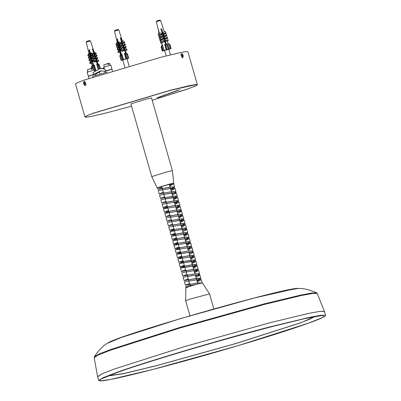 <?xml version="1.0" encoding="UTF-8"?>
<svg xmlns="http://www.w3.org/2000/svg" width="401" height="401" viewBox="0 0 401 401"><rect width="100%" height="100%" fill="white"/><g stroke="black" fill="none" stroke-linecap="round" stroke-linejoin="round"><path stroke-width="0.6" d="M324.449 311.597L320.143 311.326L308.539 313.432L270.515 322.584L184.771 346.534L114.39 369.01L102.029 373.812L97.644 376.729M325.517 315.316L324.404 311.447L320.188 311.326L308.615 313.422L270.485 322.594L184.786 346.534L114.44 368.995L102.019 373.827L97.598 376.574L98.711 380.444L100.521 380.95C107.744 380.559 127.904 376.018 160.996 367.336C183.001 361.522 206.149 355.05 230.43 347.918C265.076 337.702 291.587 329.276 309.963 322.65C319.301 319.261 324.444 316.98 325.386 315.818L325.517 315.316L321.301 315.201L309.727 317.291L271.597 326.464C226.48 337.868 140.666 363.386 115.553 372.865L103.132 377.697L98.711 380.444M108.576 375.732L124.104 373.461L157.433 365.406L235.402 343.622L299.402 323.186L309.973 319.111L314.65 316.554M129.112 66.005L126.997 58.651L123.328 59.769M124.856 67.243L122.731 59.839M170.45 54.857L168.826 49.193M166.58 49.975C169.402 49.107 169.488 49.017 166.836 49.709C164.009 50.571 163.924 50.661 166.58 49.975M166.149 55.919L164.57 50.416M98.571 65.208L96.731 64.255L97.804 64.521L98.185 64.436L97.654 64.08L98.125 63.944L99.052 64.566L99.333 65.037L98.571 65.208L99.528 68.536M100.41 68.421L99.403 64.927L100.305 68.431L104.957 69.067L105.488 70.912L104.275 71.273L100.666 70.827L93.553 74.461L93.007 72.556L100.3 68.431L103.994 68.365M93.022 65.368L92.882 65.919L93.408 65.749L93.553 65.203L94.27 64.942L93.418 66.646L92.355 66.987L92.08 66.511L92.325 65.564L93.022 65.368L93.157 65.829M92.681 68.12L92.08 66.511M93.418 66.646L94.531 70.706M92.085 65.739L91.383 67.378L91.669 68.37M94.576 70.691L95.333 70.481L94.019 65.894M89.709 40.526L87.012 41.268M89.097 40.661L87.483 41.123M89.864 55.594L88.15 55.975L89.057 53.95L88.646 53.659L89.268 53.518L89.563 53.834L89.558 55.674M90.451 57.924L90.816 58.285L90.425 58.376L89.949 58.035L90.451 57.924L88.746 58.29L89.729 56.085L89.248 55.744L89.819 55.614L90.175 55.985L90.135 57.995M90.816 58.285L90.776 60.561L89.613 63.163L90.08 63.493L91.558 60.822L91.303 62.656L92.175 66.15M91.238 60.897L90.771 60.561L91.558 60.822M93.172 65.824L88.992 50.07L89.523 49.899L93.578 65.188M94.27 64.942L95.854 70.365M98.004 68.922L96.731 64.255M97.232 64.165L96.425 61.634L96.636 61.087L96.15 60.777L95.563 58.927L95.779 58.366L95.283 58.05L94.796 56.521L95.017 55.955L94.516 55.639L94.07 54.25L94.26 53.769L93.829 53.498L92.425 49.092L92.806 49.007L94.21 53.413L94.385 52.947L90.466 40.897L89.217 40.631M96.636 61.087L94.927 61.468L94.711 62.015L92.38 60.531L93.007 59.889L96.15 60.777M91.944 57.398L94.07 58.746L93.849 59.308L91.729 57.96L91.944 57.398L95.283 58.05M91.323 55.077L93.303 56.34L93.082 56.907L91.102 55.644L91.323 55.077L94.516 55.639M90.726 52.992L92.546 54.15L92.36 54.631L90.541 53.473L90.726 52.992L93.829 53.498M96.35 53.303L96.165 53.784L94.451 54.165L94.892 55.554L95.077 55.072L94.626 53.694L96.35 53.303L94.531 52.145L93.909 52.28M94.892 55.554L95.398 55.869L97.107 55.488L96.887 56.055L95.177 56.436L95.664 57.965L95.854 57.463L95.363 55.95M95.664 57.965L96.16 58.28L95.944 58.842L96.531 60.691L96.736 60.17L96.14 58.335M96.531 60.691L97.017 61.002L98.731 60.616L98.516 61.168L96.806 61.548L97.739 64.476M89.699 50.01L89.067 50.15L89.533 49.945M91.789 63.112L90.08 63.493M92.14 57.99L91.082 58.23M91.288 57.734L91.583 57.669M89.949 58.035L88.892 60.401L89.373 60.741L91.082 60.356M96.425 61.634L94.711 62.015M98.731 60.616L96.395 59.132M92.591 59.985L94.927 61.468M89.248 55.744L88.265 57.95L88.746 58.29M94.07 58.746L95.779 58.366M93.849 59.308L95.563 58.927M96.16 58.28L97.874 57.899L95.749 56.546L95.248 56.656M95.152 57.639L94.726 56.15M90.355 54.491L90.476 54.225M89.739 53.794L90.766 53.564M88.646 53.659L87.744 55.684L88.15 55.975M93.303 56.34L95.017 55.955M94.796 56.521L93.082 56.907M97.107 55.488L95.127 54.23L94.556 54.356M94.38 55.228L94.09 53.934M92.546 54.15L94.26 53.769M94.07 54.25L92.36 54.631M94.21 53.413L94.641 53.684L94.451 54.165M93.699 53.087L92.806 49.007M89.373 60.741L90.425 58.376M89.729 56.085L90.175 55.985M89.057 53.95L89.563 53.834M93.493 65.423L88.992 50.07M94.561 70.922L94.847 70.656M97.017 61.002L96.806 61.548M95.944 58.842L97.654 58.461L97.874 57.899M95.398 55.869L95.177 56.436M97.774 64.501L97.654 64.08M89.117 50.19L89.488 50.095M92.245 49.293L92.686 49.042M127.844 58.456L128.556 58.315L127.393 54.27L127.192 53.704L126.17 53.057M126.922 58.827L128.556 58.315M126.099 54.366L124.38 53.393L126.009 53.513L125.548 53.133L126.17 52.952L126.967 53.604L127.077 54.125L126.099 54.366L127.262 58.406L125.909 58.827L124.38 53.393M126.967 53.604L128.24 58.17L127.262 58.406M120.866 54.491L120.641 55.062L121.072 54.917L121.297 54.341L121.889 54.115L121.498 55.107L120.886 55.874L120.024 56.165L120.3 54.646L120.866 54.491L120.997 54.942M120.886 55.874L122.049 59.914L121.232 60.23L119.914 55.644M123.242 59.889L121.413 60.185M121.498 60.356L122.039 60.135M122.049 59.914L122.816 59.694L121.498 55.107M117.714 29.554L115.082 30.316M120.766 38.19L121.518 41.388M122.019 42.972L122.17 43.458M122.731 45.238L122.876 45.699M117.593 39.118L117.107 39.238M117.844 44.646L116.285 45.027L116.942 43.062L116.586 42.757L117.383 42.561L117.854 44.676M118.42 46.962L116.891 47.343L117.603 45.198L117.187 44.842L117.919 44.661L118.43 47.002M118.796 47.368L117.879 47.138L118.526 46.977L118.796 47.368L119.072 49.574M119.724 52.175L118.25 52.541L119.092 50.015L118.686 49.669L119.217 49.539L120.34 54.636M121.017 54.937L116.932 39.158L117.363 39.012L118.23 42.371M118.345 42.802L118.801 44.561M118.902 44.957L119.413 46.932M119.493 47.238L120.079 49.498M120.16 49.804L121.328 54.325M121.889 54.115L123.478 59.533L125.909 58.827M124.285 50.596L123.383 48.01L123.538 47.463L122.631 45.604L122.786 45.052L122.35 44.717L122.049 42.857L120.3 38.16L120.786 38.04L122.17 42.451L122.365 41.178L123.162 40.982L124.731 42.2L122.536 42.737L122.841 44.596L123.027 43.248L123.759 43.067L125.468 44.391L123.272 44.932L123.593 47.007L124.014 46.05L123.779 45.323M124.38 50.185L122.185 50.727L122.034 51.263L120.024 49.699L120.175 49.168L120.701 49.037L123.964 49.859M119.513 46.586L121.343 48.005L121.187 48.551L119.358 47.133L119.513 46.586L120.155 46.426L123.107 47.128M118.881 44.27L120.591 45.594L120.435 46.145L118.726 44.822L118.881 44.27L119.613 44.09L122.35 44.717M118.285 42.185L119.854 43.398L119.724 43.869L118.15 42.651L118.285 42.185L119.082 41.985L121.683 42.571M123.593 47.007L124.024 47.343L124.45 49.739L124.891 48.742L124.561 47.719M124.45 49.739L124.871 50.065L127.067 49.523L126.916 50.06L124.721 50.601L125.658 53.599M118.967 44.366L118.616 44.065M119.573 46.681L119.157 46.321M118.686 49.669L117.849 52.195L118.25 52.541M122.806 59.98L122.049 59.975L126.601 58.656M117.879 47.138L117.117 49.433L117.528 49.789L119.037 49.418M124.23 50.721L122.034 51.263M127.067 49.523L125.052 47.965L124.521 48.095M120.175 49.168L122.185 50.727M123.759 49.203L123.403 47.529M117.187 44.842L116.475 46.982L116.891 47.343M121.343 48.005L123.538 47.463M121.187 48.551L123.383 48.01M124.024 47.343L126.22 46.802L124.39 45.383L123.749 45.544M122.901 46.471L122.731 45.183M118.716 44.466L118.651 43.98M116.586 42.757L115.929 44.727L116.285 45.027M120.591 45.594L122.786 45.052M122.631 45.604L120.435 46.145M121.974 43.508L122.23 43.443M122.841 44.596L123.272 44.932M122.145 44.06L122.48 44.321L122.034 42.917M119.854 43.398L122.049 42.857M121.919 43.328L119.724 43.869M122.17 42.451L122.536 42.737M121.473 41.915L121.884 42.23L120.786 38.04M121.323 41.433L121.633 41.358M119.092 50.015L119.503 49.914M117.528 49.789L118.295 47.488M117.603 45.198L118.18 45.057M116.942 43.062L117.593 42.902M118.12 42.381L120.049 49.604M120.636 51.639L120.094 49.754M124.871 50.065L124.721 50.601M123.869 47.889L126.064 47.348L126.22 46.802M125.468 44.391L125.312 44.942L123.117 45.483M124.731 42.2L124.601 42.666L122.405 43.208M125.678 53.594L125.548 53.133M121.297 41.343L120.536 38.27M126.776 58.772L127.027 58.746M123.478 59.533L122.816 59.694M127.698 58.386L128.285 58.19M121.232 60.23L121.894 60.065M161.473 46.887L162.636 50.932L162.33 51.077L162.731 50.992L162.33 51.077L161.167 47.032L161.989 45.338L161.994 45.824L162.55 45.072L161.147 47.027L162.315 51.087M162.636 50.932L163.287 50.727L161.969 46.14M169.924 44.561L169.367 44.1L170.681 48.686L171.082 48.601L169.934 44.531L171.097 48.591M166.305 44.486L166.169 44.025L167.001 43.764L167.438 44.511L167.192 45.138L168.355 49.183L171.082 48.601L168.861 49.323M167.989 43.679L168.6 44.03M169.367 44.1L168.109 43.539L169.818 48.927M167.192 45.138L165.924 45.488L165.117 45.153L164.676 44.406L165.538 44.2L161.032 29.037L161.663 28.867L162.976 33.293L164.144 31.714L165.182 31.433L166.029 32.837L166.054 33.263L163.202 34.05L163.613 35.443L164.826 33.779L165.778 33.519L166.701 35.047L166.731 35.549L163.879 36.336L164.335 37.869L165.593 36.06L166.43 35.829L167.417 37.468L167.448 37.965L164.595 38.752L165.147 40.611L166.45 38.586L167.137 38.396L168.225 40.2L168.255 40.686L165.402 41.473L166.3 44.491M165.117 45.153L166.43 49.739L167.087 49.534L165.924 45.488M167.087 49.534L168.756 49.097L167.438 44.511L168.771 49.087M166.169 44.025L166.425 44.456L165.788 44.631L165.538 44.2M158.946 20.331L156.951 20.882M159.884 20.075L158.941 20.286M158.38 20.441L158.114 20.516M159.167 33.088L158.52 29.829L159.327 33.047M162.981 35.619L160.39 35.002L159.443 35.263L160.435 37.478M160.916 39.393L161.087 40.065M161.508 41.759L162.365 45.173M162.55 45.072L164.149 50.491L166.225 49.839L164.676 44.406M160.801 40.145L161.919 42.436L160.801 40.145L161.488 39.955L164.515 40.787M163.934 38.431L161.082 39.218L160.089 37.574L160.926 37.343L163.698 38.045M162.545 33.799L159.693 34.586L158.841 33.178L159.874 32.892L162.345 33.468M164.866 50.481L162.731 50.992M162.24 45.363L161.217 41.278M160.926 40.11L160.626 38.912M160.28 37.524L160.099 36.807M159.693 35.193L159.598 34.822M160.626 29.188L161.678 28.897M164.585 50.486L168.971 49.178M164.345 38.336L164.861 40.14L164.285 39.183L164.565 39.108M165.147 40.611L165.402 41.473M165.372 40.987L168.225 40.2M161.889 41.95L164.741 41.163M161.919 42.436L164.771 41.649M163.829 36.546L163.578 36.616L164.099 37.478L163.668 35.99M167.417 37.468L164.565 38.255L164.595 38.752M163.964 38.927L161.112 39.714L161.082 39.218M164.335 37.869L164.565 38.255M160.275 40.396L160.585 43.067L160.275 40.396L160.966 40.205M163.167 34.235L162.355 32.646M166.701 35.047L163.849 35.834L163.879 36.336M163.217 36.01L160.365 36.797L159.443 35.263M163.247 36.511L160.395 37.298L160.365 36.797M163.613 35.443L163.849 35.834M159.748 38.25L159.824 40.326L159.518 37.849L159.748 38.25L160.395 38.07M160.355 37.619L159.518 37.849M166.029 32.837L163.177 33.624L163.202 34.05M158.841 33.178L159.693 34.586M159.718 35.012L162.57 34.225M162.565 32.15L161.663 28.867M162.976 33.293L163.177 33.624M159.147 37.889L158.841 35.549L159.147 37.889L160.094 37.629M159.793 35.288L158.841 35.549M158.505 35.589L158.245 33.463L158.505 35.589L159.443 35.328M159.277 33.178L158.245 33.463M160.089 37.574L161.112 39.714M168.986 49.183L170.164 48.872L168.826 49.268M166.124 44.536L165.102 40.977M161.032 40.641L160.5 40.787M160.585 43.067L161.573 42.797M160.881 40.035L159.824 40.326M159.824 35.749L159.077 35.955M159.287 33.574L158.44 33.809M158.37 29.9L158.626 30.26M164.149 50.491L163.287 50.727M172.39 170.661L167.884 171.568L151.753 176.585L130.871 103.869L147.002 98.857L151.513 97.944L172.39 170.661L173.808 183.177L173.257 183.473M161.783 186.946L157.463 187.868L158.856 187.257L170.029 183.964L173.192 183.463M172.941 183.563L169.387 184.766M161.788 186.961L157.192 187.949L158.636 187.317L173.808 183.177M172.996 183.573L169.392 184.776M162.345 188.59L162.646 188.53L161.984 187.638L157.884 189.337L170.445 187.082L174.615 187.001L173.417 188.014M173.272 188.094L170.691 189.297M163.658 193.152L163.959 193.092L163.292 192.199L159.197 193.899L171.758 191.643L175.929 191.563L174.731 192.58M174.58 192.655L171.999 193.858M164.966 197.718L165.267 197.658L164.6 196.761L160.505 198.465L173.067 196.209L177.237 196.129L176.039 197.142M175.894 197.222L173.307 198.425M166.275 202.279L166.58 202.219L165.914 201.322L161.814 203.026L174.38 200.771L178.545 200.69L177.352 201.703M177.202 201.783L174.62 202.986M167.583 206.841L163.453 207.477L167.222 205.883L163.127 207.588L175.688 205.332L179.859 205.252L178.661 206.264M168.896 211.402L169.197 211.342L168.53 210.445L164.435 212.149L176.996 209.893L181.167 209.813L181.026 210.119M170.204 215.964L170.51 215.903L169.844 215.011L165.743 216.71L178.31 214.455L182.475 214.375L181.282 215.387M171.513 220.525L171.818 220.465L171.152 219.573L167.057 221.272L179.618 219.016L183.788 218.936L182.59 219.948M172.826 225.086L173.127 225.026L172.46 224.134L168.365 225.833L180.926 223.578L185.097 223.497L183.899 224.515M174.134 229.653L174.44 229.588L173.773 228.695L169.678 230.395L182.239 228.139L186.405 228.064L186.264 228.364M175.448 234.214L175.748 234.154L175.082 233.257L170.986 234.961L183.548 232.705L187.718 232.625L186.52 233.638M176.756 238.775L177.057 238.715L176.39 237.818L172.295 239.522L184.861 237.267L189.026 237.186L187.828 238.199M178.064 243.337L173.934 243.973L177.703 242.379L173.608 244.084L186.169 241.828L190.335 241.748L189.142 242.76M179.377 247.898L179.678 247.838L179.011 246.941L174.916 248.645L187.478 246.389L191.648 246.309L190.45 247.322M190.305 247.402L187.718 248.605M180.686 252.46L180.986 252.399L180.325 251.507L176.224 253.206L188.791 250.951L192.956 250.871L192.816 251.176M181.994 257.021L182.3 256.961L181.633 256.069L177.538 257.768L190.099 255.512L194.264 255.432L193.071 256.445M183.307 261.582L183.608 261.522L182.941 260.63L178.846 262.329L191.407 260.074L195.578 259.993L194.38 261.011M184.615 266.149L180.48 266.785L184.254 265.191L180.154 266.896L192.721 264.64L196.886 264.56L195.693 265.572M185.924 270.71L186.229 270.65L185.563 269.753L181.468 271.457L194.029 269.201L198.194 269.121L197.001 270.134M187.237 275.271L187.538 275.211L186.871 274.314L182.776 276.018L195.337 273.763L199.508 273.683L198.31 274.695M198.164 274.775L195.583 275.978M188.545 279.833L188.846 279.773L188.184 278.875L184.084 280.58L196.65 278.324L200.816 278.244L199.623 279.256M199.472 279.337L196.891 280.54M189.858 284.394L190.159 284.334L189.493 283.437L185.397 285.141L197.959 282.885L202.059 283.026M171.808 183.543L169.372 184.706M162.646 188.53L172.099 186.916L173.252 188.029M173.117 188.104L170.681 189.267M163.959 193.092L171.392 191.733L175.553 191.583L174.565 192.59M174.425 192.665L171.989 193.828M165.267 197.658L174.721 196.039L175.874 197.152M175.738 197.227L173.302 198.39M166.58 202.219L176.029 200.605L177.182 201.713M177.047 201.788L174.61 202.951M167.889 206.781L177.337 205.167L178.495 206.274M178.355 206.35L175.919 207.512M169.197 211.342L176.625 209.984L180.791 209.828L179.803 210.836M179.668 210.916L177.232 212.079M170.51 215.903L179.959 214.289L181.112 215.402M180.976 215.477L178.54 216.64M171.818 220.465L181.267 218.851L182.425 219.964M182.285 220.039L179.849 221.202M173.127 225.026L182.58 223.412L183.733 224.525M183.598 224.6L181.162 225.763M174.44 229.588L181.874 228.229L186.034 228.079L185.041 229.086M184.906 229.161L182.47 230.324M175.748 234.154L185.202 232.54L186.355 233.648M186.214 233.723L183.778 234.886M177.057 238.715L186.51 237.101L187.663 238.209M187.528 238.284L185.092 239.447M178.37 243.277L187.818 241.663L188.971 242.77M188.836 242.846L186.4 244.008M179.678 247.838L189.132 246.224L190.285 247.332M190.149 247.412L187.713 248.575M180.986 252.399L188.425 251.041L192.585 250.891L192.986 252.294L189.377 254.374M191.457 251.973L189.021 253.136M182.3 256.961L191.748 255.347L192.901 256.46M192.766 256.535L190.33 257.698M183.608 261.522L193.061 259.908L194.214 261.021M194.079 261.096L191.643 262.259M184.916 266.084L194.37 264.47L195.523 265.582M195.387 265.657L192.951 266.82M186.229 270.65L195.683 269.036L196.831 270.144M196.696 270.219L194.259 271.382M187.538 275.211L194.976 273.853L199.132 273.698L198.144 274.705M198.009 274.78L195.573 275.943M188.846 279.773L198.3 278.159L199.452 279.266M199.317 279.347L196.881 280.505M190.159 284.334L198.355 282.865L201.763 283.076M171.723 183.548L169.723 185.944M162.335 188.876L163.001 189.768L173.603 188.089L171.037 190.505M163.648 193.437L164.315 194.33L172.285 192.896L175.954 192.986L172.345 195.066M164.956 197.999L165.623 198.891L176.219 197.212L173.658 199.628M166.265 202.56L166.931 203.452L177.533 201.773L174.966 204.189M167.578 207.122L163.814 208.741L178.841 206.335L176.275 208.751M177.593 213.347L181.062 211.618L181.432 210.941L179.859 210.836L164.791 213.387L168.886 211.683L169.553 212.58L177.528 211.142L181.197 211.237L177.588 213.312M170.199 216.244L170.861 217.141L181.463 215.457L178.896 217.878M171.508 220.806L172.174 221.703L182.771 220.024L180.204 222.44M172.816 225.372L173.483 226.264L184.079 224.585L181.518 227.001M182.836 231.593L186.66 229.557L186.32 229.086L180.545 229.718L170.029 231.633L174.129 229.933L174.791 230.826L182.766 229.392L186.435 229.482L182.826 231.562M184.144 236.154L187.543 234.475L188.009 233.773L186.525 233.638L171.342 236.194L175.438 234.495L176.104 235.387L186.701 233.708L184.134 236.124M185.457 240.72L189.367 238.555L188.67 238.184L172.651 240.76L176.746 239.056L177.412 239.953L188.014 238.269L185.447 240.685M186.766 245.282L190.39 243.432L190.505 242.831L188.691 242.795L173.959 245.322L178.059 243.618L174.295 245.237L189.322 242.831L186.756 245.247M188.074 249.843L191.092 248.399L192.009 247.572L190.961 247.302L175.272 249.883L179.367 248.179L180.034 249.076L190.63 247.392L188.064 249.808M189.387 254.404L193.177 252.409L193.312 252.109L192.931 251.903L187.292 252.49L176.63 254.379L180.676 252.74L181.342 253.638L189.317 252.199L192.986 252.294M190.696 258.966L194.019 257.337L194.585 256.605L193.192 256.44L177.889 259.006L181.989 257.302L182.655 258.199L193.252 256.52L190.686 258.936M183.297 261.868L183.964 262.76L194.56 261.081L191.999 263.497M184.605 266.429L180.846 268.048L195.873 265.642L193.307 268.058M185.919 270.991L186.585 271.883L197.182 270.204L194.615 272.62M187.227 275.552L187.894 276.449L195.863 275.011L199.538 275.101L195.929 277.181M188.54 280.114L189.207 281.011L199.803 279.327L197.237 281.743M189.848 284.675L190.515 285.572L195.858 284.555M196.084 284.489L185.753 286.379L186.109 287.627M197.247 281.778L200.49 280.194L201.152 279.437L199.853 279.246L184.44 281.818L185.397 285.141M195.934 277.216L199.688 275.256L199.863 274.921L199.543 274.725L194.034 275.266L183.132 277.256L184.084 280.58M194.625 272.65L198.56 270.409L197.608 270.114L181.823 272.69L182.776 276.018M193.317 268.089L196.886 266.289L197.097 265.657L195.372 265.592L180.751 267.948M192.004 263.527L195.899 261.397L195.302 261.001L189.192 261.743L179.553 263.587L183.297 261.863M181.528 227.031L184.63 225.532L185.452 224.735L184.31 224.495L168.721 227.071L169.673 230.395M180.214 222.47L183.894 220.58L183.909 220.004L182.009 219.994L167.412 222.51L168.365 225.833M178.906 217.908L182.831 215.713L182.034 215.372L166.099 217.949L167.057 221.272M176.285 208.786L180.139 206.71L179.703 206.269L163.723 208.645M174.976 204.224L178.169 202.675L178.891 201.898L177.653 201.688L162.169 204.264L163.127 207.588M173.663 199.658L177.387 197.728L177.593 197.367L177.307 197.182L171.889 197.693L160.861 199.698L161.814 203.026M172.355 195.097L176.285 192.871L175.397 192.56L159.553 195.137L160.505 198.465M171.047 190.535L174.575 188.761L174.846 188.114L173.182 188.034L158.24 190.575L159.197 193.899M169.733 185.974L173.613 183.869L173.077 183.447L172.134 183.452M187.503 287.542C180.746 289.101 194.816 284.595 200.841 283.271L202.48 283.016L209.548 293.908L213.858 308.925M185.863 287.788L185.653 300.77L190.47 298.956L209.548 293.908M177.021 90.556L179.843 89.824L177.021 90.556M176.731 90.651L177.838 90.375M175.443 91.112L178.55 90.28M177.172 90.646L179.838 89.814M177.026 90.826L177.317 90.736M174.831 91.378L175.558 91.102M173.478 91.819L177.031 90.837M159.127 97.037L160.791 96.571M160.661 96.721L160.956 96.626M160.365 96.761L162.48 96.065M160.666 96.731L158.575 97.197M159.889 97.002L158.505 97.443M158.255 97.373L157.337 97.714M156.997 97.749L159.543 97.107M161.728 96.065L164.545 95.333L161.728 96.065M161.322 96.195L162.37 95.979M159.864 96.721L162.956 95.894M160.525 96.536L162.911 95.829M161.829 96.065L164.545 95.323M165.803 94.877L162.139 95.904M163.418 95.443L165.483 94.957M165.854 94.721L168.3 93.969M164.119 95.187L166.851 94.365M164.746 95.007L165.814 94.611M169.548 93.498L165.798 94.596L169.548 93.498M165.798 94.586L169.879 93.403M169.798 93.157L172.615 92.425L169.798 93.157M169.503 93.253L170.615 92.977M168.214 93.714L171.327 92.882M169.949 93.248L172.615 92.415M173.052 92.26L170.235 92.987M171.964 92.521L174.415 91.779M173.057 92.27L170.235 92.997L172.961 92.165M170.856 92.796L171.924 92.41M172.961 92.055L174.625 91.593M174.199 91.779L174.786 91.634M174.5 91.749L172.41 92.215L176.315 91.082M172.405 92.205L174.495 91.739M197.372 84.656L187.899 51.664L185.808 51.609L180.074 52.641L161.172 57.193L83.824 80.19L77.664 82.586L75.473 83.949L84.947 116.942C85.268 117.829 94.205 116.019 111.764 111.503C86.811 118.094 76.726 119.062 93.418 113.267L170.62 90.31L195.778 84.676L196.44 85.513L188.961 88.546L152.174 100.25L186.726 89.343L195.758 85.859L197.372 84.656L195.282 84.601L189.548 85.639L170.646 90.185L93.298 113.182L87.137 115.578L84.947 116.942M84.3 84.857C83.273 83.368 83.298 82.501 84.37 82.255C85.398 83.749 85.373 84.616 84.3 84.857M84.676 85.523L85.298 85.644L86.03 84.225L84.786 81.383L84.165 81.268L83.433 82.686L84.676 85.523M85.002 83.343L84.967 84.541L84.305 84.751L83.669 83.769L83.704 82.576L84.365 82.36L85.002 83.343M84.39 82.395L83.704 82.576M85.057 83.413L83.669 83.769M182.525 56.777L181.768 54.947L182.525 54.305L183.282 56.13L182.525 56.777M182.916 54.792L182.114 53.704L181.442 53.508L180.906 54.726L182.114 57.634L182.786 57.829L183.272 55.934M183.127 55.443L183.127 56.581L182.525 56.676L181.919 55.639L181.919 54.501L182.525 54.406L183.127 55.443L181.693 55.889M181.919 54.591L182.525 54.406M103.653 67.188L104.065 68.611L104.957 69.067M94.761 74.1L96.019 73.979L101.293 70.792M104.851 71.218L104.275 71.273M95.508 74.13L96.019 73.979M110.726 65.122L103.749 67.198L110.821 65.127L111.974 69.142L105.488 70.912M94.24 70.025L87.263 72.1L94.24 70.025L94.576 70.877M93.553 74.461L88.365 76.115M95.288 74.07L88.636 76.065M111.774 69.167L105.127 71.162M92.972 77.062L92.756 76.315L106.851 72.125L106.992 72.601M91.227 68.531L91.894 68.29L92.255 69.178L91.513 69.373L91.152 68.486L88.36 69.488M107.714 63.629L108.38 63.388L108.741 64.275L107.999 64.471L107.643 63.579L104.846 64.586M294.89 288.76L253.377 298.219L180.876 318.469L121.368 337.472L110.581 341.687M107.638 343.176L121.162 337.567L180.826 318.514L253.517 298.209L282.359 291.181L298.174 288.459C287.577 286.585 115.648 335.958 107.638 343.176C103.383 345.487 98.952 349.988 94.35 356.679L94.175 357.532L98.591 354.82L110.741 350.098L179.914 328.008L264.189 304.464L301.562 295.472L312.965 293.402L317.206 293.482L316.605 292.855L311.547 293.066L300.003 295.246L263.883 303.973L179.818 327.457L110.816 349.487L99.318 353.928L94.35 356.679M271.517 326.725L304.289 318.72L323.341 315.276L323.121 317.296L308.504 323.166L238.329 345.577L152.831 369.456L110.09 379.557L100.125 380.92L100.536 379.261L115.844 373.02C140.896 363.562 226.505 338.103 271.517 326.725M107.754 376.053L123.729 373.632L156.941 365.592L235.628 343.612L300.209 322.99L315.522 316.389M315.006 316.484L313.893 317.181M109.553 375.857L108.24 375.862M97.659 64.877L98.756 68.701M91.944 68.461L91.483 66.847M86.827 41.333L86.175 42.13L89.568 41.233M125.177 54.045L126.495 58.631M114.922 30.371L114.46 31.098L118.21 30.085M156.866 20.912L156.3 21.674L160.525 20.486M131.533 106.175L111.764 111.503L131.533 106.175M104.937 71.318L112.004 69.253L104.922 71.152L105.242 72.721M88.446 76.22L95.518 74.155L88.436 76.055L88.977 78.395M92.621 68.22L91.979 68.37M91.157 68.481L87.348 69.794L91.238 68.561M109.107 63.318L108.465 63.468M107.643 63.579L103.839 64.892L107.729 63.659M324.454 311.407L317.206 293.482M97.538 376.574L94.175 357.532M316.605 292.855C309.151 289.627 303.006 288.164 298.174 288.459M323.341 315.276C310.319 314.559 163.232 355.481 115.814 373.03C108.044 375.832 102.952 377.907 100.536 379.261M123.523 48.341L123.398 47.96M91.313 57.729L89.463 49.985M99.999 74.16L99.217 71.438M92.065 66.837L92.446 68.165M87.558 41.097L86.902 41.308M86.175 42.13L89.032 53.569M97.157 61.468L97.974 63.975M127.488 54.075L128.691 58.255M119.844 56.08L121.047 60.265M127.207 53.914L128.42 58.135M115.533 30.16L114.942 30.366M117.894 29.514L118.751 29.864L122.551 41.554M117.844 29.524L117.212 29.679M117.062 29.714L115.668 30.12M114.46 31.098L117.438 43.017M123.037 43.052L123.237 43.669M125.438 50.421L126.295 53.052M164.245 31.689L160.585 20.446L159.177 20.22M159.037 20.261L158.295 20.461M158.119 20.511L156.911 20.892M166.385 38.26L166.485 38.576M167.262 40.962L168.184 43.794M162.22 45.398L161.172 41.203M160.901 40.115L160.585 38.842M160.255 37.529L160.059 36.747M159.673 35.203L159.568 34.762M159.147 33.093L156.3 21.674M151.753 176.59L157.192 187.949M169.217 184.174L170.069 187.142M170.079 187.172L170.425 188.38M170.435 188.41L171.382 191.703M171.387 191.733L171.733 192.941M171.743 192.971L172.691 196.264M172.701 196.3L173.047 197.503M173.057 197.533L179.598 220.314M179.603 220.344L180.906 224.876M180.916 224.906L181.859 228.199M181.869 228.229L182.214 229.437M182.224 229.467L183.172 232.76M183.182 232.796L183.528 233.999M183.533 234.029L184.48 237.322M184.49 237.357L184.836 238.56M184.846 238.595L185.788 241.883M185.798 241.918L186.144 243.121M186.154 243.156L187.102 246.45M187.112 246.48L187.457 247.683M187.468 247.718L188.41 251.011M188.776 252.279L189.723 255.572M189.728 255.602L190.074 256.81M190.084 256.84L191.031 260.134M191.041 260.164L191.387 261.372M191.397 261.402L192.34 264.695M192.35 264.725L192.696 265.933M192.706 265.963L193.653 269.256M193.658 269.292L194.004 270.495M194.014 270.525L194.961 273.818M195.327 275.091L197.583 282.946M197.588 282.976L197.883 284.003M161.613 186.355L167.854 208.094M167.859 208.094L190.285 286.189M175.954 192.986L175.553 191.583M163.453 207.477L163.814 208.741M181.197 211.237L180.791 209.828M186.435 229.482L186.034 228.079M173.934 243.973L174.295 245.237M180.48 266.785L180.846 268.048M199.538 275.101L199.132 273.698M163.001 189.768L162.701 189.828M164.315 194.33L164.009 194.39M165.623 198.891L165.322 198.951M166.936 203.452L166.631 203.518M168.245 208.019L167.939 208.079M169.553 212.58L169.252 212.64M170.861 217.141L170.56 217.202M172.174 221.703L171.869 221.763M173.483 226.264L173.182 226.324M174.791 230.826L174.49 230.886M176.104 235.387L175.803 235.447M177.412 239.953L177.112 240.014M178.726 244.515L178.42 244.575M180.034 249.076L179.733 249.136M181.342 253.638L181.041 253.698M182.655 258.199L182.35 258.259M183.964 262.76L183.663 262.82M185.272 267.322L184.971 267.382M186.585 271.883L186.28 271.943M187.894 276.449L187.593 276.51M189.207 281.011L188.901 281.071M190.515 285.572L190.209 285.632M201.172 279.482L202.129 282.805M199.863 274.921L200.816 278.244M198.55 270.359L199.508 273.683M197.242 265.793L198.199 269.121M180.51 268.129L181.468 271.457M195.934 261.231L196.886 264.56M179.202 263.567L180.154 266.896M194.62 256.67L195.578 259.993M177.889 259.006L178.846 262.329M193.312 252.109L194.264 255.432M176.58 254.445L177.538 257.768M192.004 247.547L192.956 250.871M175.272 249.883L176.224 253.206M190.691 242.986L191.648 246.309M173.959 245.322L174.916 248.645M189.382 238.425L190.335 241.748M172.651 240.76L173.603 244.084M188.074 233.863L189.026 237.186M171.342 236.194L172.295 239.522M186.761 229.297L187.718 232.625M170.029 231.633L170.986 234.961M185.452 224.735L186.405 228.064M184.139 220.174L185.097 223.497M182.831 215.613L183.788 218.936M181.523 211.051L182.475 214.375M164.791 213.387L165.743 216.71M180.209 206.49L181.167 209.813M163.483 208.826L164.435 212.149M178.901 201.929L179.859 205.252M177.593 197.362L178.545 200.69M176.28 192.801L177.237 196.129M174.971 188.239L175.924 191.568M173.663 183.678L174.615 187.001M157.463 187.868L157.884 189.337M185.653 300.775L189.964 315.787M87.167 72.09L88.32 76.105M112.486 70.922L112.004 69.253M95.924 75.568L95.518 74.155M93.739 70.205L92.962 68.185M87.764 71.919L87.348 69.794M110.225 65.298L109.448 63.283M104.25 67.017L103.839 64.892"/></g></svg>
